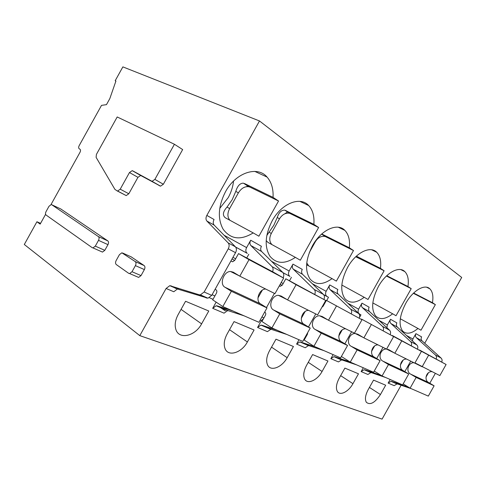 <?xml version="1.0" encoding="UTF-8"?>
<svg xmlns="http://www.w3.org/2000/svg" width="486" height="486" viewBox="0 0 486 486"><rect width="100%" height="100%" fill="white"/><g stroke="black" fill="none" stroke-linecap="round" stroke-linejoin="round"><path stroke-width="0.73" d="M92.225 247.69L46.036 215.006C45.301 214.277 45.313 213.135 46.061 211.586L49.007 206.271L51.249 204.563L51.741 204.728L98.397 236.585C99.278 237.411 99.308 238.669 98.506 240.363L95.299 246.129L92.96 247.915L92.225 247.69M60.756 208.962L107.843 240.904C108.724 241.718 108.767 242.964 107.971 244.64L104.806 250.333L102.485 252.088L101.374 251.602M45.581 214.338L40.156 224.113L36.924 221.75L24.3 244.494L139.804 335.632L166.103 288.471L169.772 285.677L177.433 288.994L207.959 298.204L211.714 295.373L235.546 252.677C236.712 250.308 236.67 248.352 235.406 246.803L228.141 242.879L206.878 221.039C205.706 219.587 205.693 217.71 206.829 215.42L259.494 120.965L122.873 66.88L115.194 80.719L115.929 81.028L109.818 98.603L106.464 104.648L101.513 105.365L79.182 145.612C78.459 147.112 78.471 148.169 79.23 148.783L79.929 149.172C80.688 149.791 80.706 150.854 79.977 152.367L51 204.576M169.772 285.677L199.181 294.765L206.775 298.094M211.714 295.373L204.15 292.001L200.372 294.874L199.181 294.765M204.15 292.001L228.262 248.808L235.546 252.677M228.141 242.879C229.404 244.434 229.441 246.408 228.262 248.808M137.951 177.329L129.47 172.542L120.218 189.175L117.612 191.034L117.108 190.87L114.909 189.37L96.1 157.33L96.422 154.384L117.199 116.968L174.425 144.269L182.657 149.56L163.345 184.255L160.532 186.156L140.673 175.476L137.951 177.329L128.808 193.768L126.214 195.597L117.205 190.925M131.19 256.863L144.142 265.563C145.132 266.468 145.211 267.804 144.372 269.578L141.025 275.598L138.644 277.409L137.18 276.789M235.613 247.04L247.313 253.37C245.637 252.082 245.394 250.156 246.59 247.599L250.703 240.23L261.419 246.287C260.381 248.395 260.453 250.138 261.626 251.529L250.879 245.545C249.707 244.142 249.646 242.374 250.703 240.23M247.313 253.37L235.68 247.125M235.637 258.765L232.94 257.355M248.82 254.233L246.736 257.957M214.879 295.944L212.09 294.698M282.98 272.652L289.978 276.437C288.32 275.191 288.046 273.375 289.152 270.988L292.979 264.135L302.262 269.384C301.302 271.346 301.405 272.992 302.571 274.329L323.415 294.413C324.612 295.761 324.77 297.426 323.883 299.406M283.125 277.785C284.116 275.641 283.994 273.855 282.773 272.427L261.626 251.529M266.468 307.577L274.414 293.374M216.136 302.134L212.68 308.318L216.203 305.761L217.181 305.882L228.517 310.785L244.081 315.827M228.517 310.785L227.545 310.663L224.058 313.166L212.68 308.318M289.978 276.437L283.04 272.737M260.186 320.074L261.395 320.608L263.588 318.537M261.395 320.608L257.568 327.449L260.939 325.104L261.887 325.237L277.178 330.249M301.296 318.342L305.111 311.526M323.415 294.413L314.193 289.425C315.335 290.689 315.529 292.28 314.782 294.206M314.193 289.425L293.265 269.147C292.098 267.804 292.001 266.134 292.979 264.135M291.448 277.281L289.51 280.744M263.953 317.88L261.924 316.969M217.181 305.882L232.83 310.925M257.926 297.979L262.282 290.197M250.879 245.545L272.075 266.644C273.229 267.962 273.393 269.657 272.579 271.723M283.15 283.563L281.181 282.536M308.458 326.963L315.76 313.926M257.568 327.449L267.428 331.646L270.757 329.35L271.704 329.484L286.898 334.483M401.126 385.222L382.075 419.12L139.804 335.632M424.715 343.256L461.7 277.451L259.494 120.965M323.615 294.631L327.042 296.484C325.426 295.275 325.128 293.556 326.149 291.321L329.733 284.924L337.855 289.51C336.956 291.351 337.084 292.906 338.232 294.188L358.674 313.488L350.643 309.145C351.761 310.347 351.979 311.854 351.293 313.652M299.018 339.769L296.6 344.082L299.819 341.925L300.743 342.059L315.627 347.004M338.797 335.984L342.18 329.958M350.643 309.145L330.097 289.656C328.943 288.368 328.828 286.789 329.733 284.924M327.042 296.484L328.487 297.304L326.671 300.542M359.221 318.166C360.023 316.325 359.84 314.764 358.674 313.488M344.853 343.802L351.609 331.75M300.743 342.059L309.327 345.777L324.107 350.698M309.327 345.777L308.41 345.637L305.22 347.757L296.6 344.082M358.875 313.695L359.555 314.059C357.969 312.893 357.66 311.265 358.613 309.163L361.985 303.155L369.141 307.207C368.303 308.932 368.449 310.414 369.573 311.641L389.553 330.188L382.494 326.373C383.588 327.528 383.818 328.949 383.181 330.644M333.123 354.628L330.851 358.674L333.931 356.675L334.83 356.815L349.944 361.888M371.547 351.421L374.566 346.032M382.494 326.373L362.404 307.65C361.268 306.405 361.128 304.91 361.985 303.155M359.555 314.059L360.958 314.861L359.519 317.425M390.155 334.599C390.89 332.867 390.689 331.403 389.553 330.188M376.705 358.571L382.998 347.356M334.83 356.815L342.393 360.096L356.748 364.919M342.393 360.096L341.5 359.95L338.456 361.918L330.851 358.674M386.917 327.746L387.324 324.946L390.501 319.284L396.868 322.88C396.078 324.514 396.23 325.918 397.335 327.102L416.818 344.938L410.567 341.555C411.636 342.666 411.873 344.015 411.278 345.607M363.285 367.774L361.147 371.59L364.099 369.725L364.968 369.864L381.024 375.301M400.391 365.035L403.113 360.187M410.567 341.555L390.963 323.555C389.857 322.358 389.705 320.936 390.501 319.284M417.456 349.1C418.136 347.478 417.917 346.093 416.818 344.938M404.814 371.62L410.706 361.128M364.968 369.864L371.687 372.774L385.611 377.5M371.687 372.774L370.824 372.634L367.902 374.469L361.147 371.59M412.432 340.923L412.906 339.003L415.907 333.651L421.599 336.871C420.852 338.414 421.022 339.75 422.097 340.886L441.069 358.054L435.492 355.041C436.537 356.104 436.774 357.386 436.221 358.893M390.161 379.481L388.132 383.09L390.963 381.34L391.807 381.486L408.495 387.178M425.991 377.136L428.464 372.738M435.492 355.041L416.399 337.715C415.317 336.573 415.153 335.212 415.907 333.651M391.807 381.486L397.815 384.092L411.32 388.703M397.815 384.092L396.983 383.946L394.176 385.665L388.132 383.09M441.738 362.003C442.363 360.472 442.139 359.16 441.069 358.054M429.806 383.229L435.347 373.376M227.144 333.961C224.18 339.574 223.493 344.477 225.079 348.675C228.268 357.095 241.694 352.8 247.38 341.956L254.069 330.006L234.045 321.611L227.144 333.961M219.113 306.715L225.34 310.864M271.953 244.61C269.287 241.73 269.068 238.019 271.297 233.48L279.462 218.858C282.226 214.502 285.604 212.643 289.607 213.281L318.622 227.491L313.865 224.344C314.491 216.27 312.753 209.995 308.653 205.523C300.269 196.022 281.564 203.342 272.196 220.772C265.07 234.92 264.293 246.718 269.876 256.158C276.334 263.953 284.839 264.354 295.391 257.373L268.011 242.465L266.2 240.613M266.808 235.534L273.831 225.218L277.263 217.467C278.903 212.443 281.424 210.007 284.814 210.165L289.607 213.281M247.945 185.798L246.517 186.654M313.865 224.344L284.814 210.165M318.622 227.491L300.312 260.229L295.391 257.373M269.536 350.71C266.541 356.408 265.903 361.195 267.616 365.071C270.708 371.826 282.044 367.355 287.171 357.684L293.429 346.512L275.981 339.198L269.536 350.71M309.345 252.459L315.444 241.554C318.044 237.478 321.295 235.783 325.183 236.475L353.492 250.527L349.337 247.781C350.108 240.133 348.632 234.337 344.89 230.394C337.545 222.394 321.106 229.769 312.48 245.734C305.53 259.53 304.722 270.629 310.056 279.031C315.633 285.191 322.965 285.057 332.053 278.636L306.593 264.736M287.748 211.768L284.766 213.828M349.337 247.781L321.726 233.985M353.492 250.527L336.355 281.133L332.053 278.636M308.665 265.866L306.751 262.902M306.569 365.344C303.598 371.018 302.985 375.623 304.722 379.165C307.608 384.718 317.394 380.234 322.078 371.474L327.953 360.995L312.613 354.561L306.569 365.344M355.734 256.754L384.11 270.763L380.447 268.339C381.34 261.116 380.088 255.751 376.699 252.258C370.229 245.394 355.564 252.714 347.557 267.47C340.838 280.799 339.963 291.205 344.932 298.702C349.792 303.726 356.22 303.258 364.214 297.292L341.834 285.045M380.447 268.339L356.36 256.165M384.11 270.763L368.005 299.485L364.214 297.292M339.204 378.242C336.282 383.825 335.674 388.229 337.369 391.461C340.03 396.108 348.632 391.698 352.945 383.673L358.486 373.801L344.89 368.102L339.204 378.242M386.425 276.012L411.211 288.666L407.954 286.515C408.933 279.693 407.888 274.718 404.814 271.601C399.079 265.629 385.86 272.834 378.381 286.57C371.899 299.376 370.952 309.145 375.538 315.876C379.809 320.067 385.513 319.369 392.652 313.786L372.829 302.918M407.954 286.515L386.753 275.702M411.211 288.666L396.017 315.736L392.652 313.786M368.169 389.687C365.32 395.142 364.707 399.346 366.341 402.293C370.247 405.397 374.949 402.809 380.435 394.535L385.677 385.204L373.546 380.119L368.169 389.687M413.361 293.307L435.365 304.625L432.455 302.705C433.5 296.253 432.625 291.624 429.843 288.83C424.721 283.569 412.699 290.628 405.682 303.483C399.443 315.772 398.423 324.952 402.627 331.021C406.418 334.587 411.533 333.736 417.978 328.475L400.3 318.767M432.455 302.705L413.641 293.034M435.365 304.625L420.985 330.219L417.978 328.475M115.875 81.18L115.194 80.719M40.575 223.36L36.924 221.75M306.046 336.689L305.536 336.464M328.487 297.304L323.682 294.704M323.895 304.825L323.403 304.564M360.958 314.861L358.935 313.768M206.829 215.42L214.065 219.514C212.941 221.78 212.965 223.639 214.138 225.085L206.878 221.039M235.406 246.803L214.138 225.085M177.433 288.994L173.781 291.746L166.103 288.471M219.757 208.397L228.22 197.62C231.136 192.341 232.916 186.824 233.566 181.071M185.573 301.277L208.78 311.01L201.599 323.864C195.184 336.269 178.818 340.042 175.81 329.259C174.523 324.818 175.3 319.934 178.143 314.6L185.573 301.277M173.49 286.965L175.634 288.423M225.461 191.806C218.269 206.009 217.442 218.402 222.983 228.985C230.492 239.312 240.564 240.619 253.206 232.909L258.892 236.202L278.545 201.01L273.047 197.377C273.478 188.926 271.48 182.165 267.063 177.08C257.452 165.501 235.759 172.53 225.461 191.806M253.206 232.909L225.34 217.789C222.296 215.31 222.861 211.738 227.041 207.06L232.199 199.667L235.819 191.326C237.484 185.883 240.017 183.161 243.407 183.167L250.023 187.153L278.545 201.01M273.047 197.377L244.458 183.52M229.957 220.292C227.351 217.303 227.235 213.403 229.611 208.591L238.353 192.924C241.293 188.246 244.81 186.187 248.917 186.758L250.023 187.153M135.412 265.635L132.016 271.729L129.622 273.575L128.669 273.314L116.288 264.554C115.352 263.661 115.297 262.337 116.13 260.587L119.441 254.646L121.871 252.805L135.199 261.583C136.189 262.489 136.256 263.843 135.412 265.635L144.372 269.578M129.47 172.542L132.204 170.653L141.092 175.61M174.425 144.269L154.882 179.389L152.051 181.327L132.623 170.793M414.977 362.872L439.848 375.611L446.105 364.494L419.394 350.206M446.105 364.494L419.515 349.993M422.121 366.802L428.64 355.205M403.167 383.891L410.105 388.174L428.318 396.108L434.113 385.811L416.144 377.434L410.634 374.117L428.719 382.579C423.689 380.173 426.295 371.183 431.872 371.65M410.634 374.117C405.482 371.65 408.228 362.301 413.951 362.738M434.113 385.811L428.719 382.579M410.105 388.174L416.144 377.434M386.613 349.051L388.909 349.744L394.839 353.237L414.813 363.17L421.441 351.378L392.202 335.765M421.441 351.378L392.342 335.522M394.839 353.237L401.764 340.911M374.244 371.079L382.075 375.957L402.596 384.9L408.732 373.983L388.49 364.543L382.804 361.098L403.173 370.63C397.979 368.139 400.786 358.638 406.569 359.069M382.804 361.098C377.482 358.553 380.459 348.644 386.4 349.045M408.732 373.983L403.173 370.63M382.075 375.957L388.49 364.543M341.379 356.499L350.278 362.106L373.582 372.258L380.107 360.636L357.119 349.92L351.263 346.342C345.734 343.687 349.076 333.08 355.266 333.524L357.775 334.228L363.886 337.855L386.57 349.13L393.617 336.579L361.554 319.12L361.39 319.411M393.617 336.579L361.554 319.12M363.886 337.855L371.274 324.691M351.263 346.342L374.378 357.155C369.014 354.586 372.057 344.513 378.059 344.896M380.107 360.636L374.378 357.155M350.278 362.106L357.119 349.92M307.699 332.6L307.395 334.289L304.169 340.042L313.913 346.257L321.234 333.189L315.214 329.472L341.658 341.846C336.13 339.198 339.453 328.475 345.68 328.797M322.801 306.642L322.376 306.393M315.214 329.472C309.521 326.744 313.178 315.414 319.6 315.791L322.194 316.495L328.481 320.25L354.464 333.165L361.985 319.752L326.385 300.384L323.16 306.144L321.896 307.249M361.985 319.752L326.385 300.384M328.481 320.25L336.391 306.137M313.913 346.257L340.601 357.884L347.563 345.467L321.234 333.189M347.563 345.467L341.658 341.846M264.682 312.036L264.998 312.237C265.872 312.96 266.006 313.974 265.405 315.286L261.936 321.483L271.899 327.947L279.778 313.865L273.612 310.013L304.175 324.314C298.483 321.58 302.134 310.129 308.592 310.366M273.612 310.013C267.774 307.201 271.808 295.063 278.46 295.336L281.133 296.035L287.584 299.917L317.637 314.861L325.705 300.457L285.823 278.782L282.354 284.984L280.355 286.315L279.286 285.92M282.105 285.361L280.222 284.255M325.705 300.457L296.096 284.711L285.823 278.782M287.584 299.917L296.096 284.711M271.899 327.947L302.772 341.403L310.238 328.068L279.778 313.865M310.238 328.068L304.175 324.314M215.134 289.249L216.112 289.881C216.993 290.634 217.108 291.721 216.446 293.143L212.698 299.85L222.825 306.563L231.354 291.29L225.073 287.305L260.788 304.011C254.956 301.205 259.002 288.915 265.684 289.036M225.073 287.305C219.113 284.425 223.603 271.346 230.479 271.474L233.225 272.166L239.805 276.163L274.967 293.647L283.666 278.095L273.326 272.124L238.529 253.589L234.781 260.308L232.679 261.784L230.911 260.988M234.671 260.49L232.053 258.941M283.666 278.095L249.02 259.67L238.529 253.589M239.805 276.163L249.02 259.67M222.825 306.563L258.941 322.303L266.99 307.905L231.354 291.29M266.99 307.905L260.788 304.011M95.299 246.129L104.806 250.333M107.971 244.64L98.506 240.363M51.741 204.728L61.029 209.095M107.843 240.904L98.397 236.585M224.058 235.218L246.59 247.599M209.436 297.724L213.008 299.297M271.504 261.292L289.152 270.988M272.075 266.644L282.773 272.427M293.265 269.147L302.571 274.329M271.704 329.484L261.887 325.237M312.322 283.721L326.149 291.321M330.097 289.656L338.232 294.188M347.8 303.221L358.613 309.163M362.404 307.65L369.573 311.641M378.934 320.335L387.324 324.946M390.963 323.555L397.335 327.102M406.472 335.468L412.906 339.003M416.399 337.715L422.097 340.886M229.532 329.684L247.38 341.956M290.695 213.688L285.853 210.529M271.528 347.15L287.171 357.684M326.24 236.882L321.993 234.112M308.258 362.331L322.078 371.474M357.581 257.331L356.123 256.383M340.656 375.654L352.945 383.673M369.433 387.445L380.435 394.535M271.297 233.48L269.056 232.144M279.462 218.858L277.263 217.467M181.059 309.369L201.599 323.864M227.041 207.06L229.611 208.591M238.353 192.924L235.819 191.326M178.429 289.103L170.774 285.786M141.025 275.598L132.016 271.729M135.199 261.583L144.142 265.563M131.621 257.058L122.691 253.042M120.218 189.175L128.808 193.768M160.052 186.004L151.571 181.169M154.882 179.389L163.345 184.255M92.96 247.915L102.485 252.088M216.203 305.761L227.545 310.663M260.939 325.104L270.757 329.35M390.963 381.34L396.983 383.946M364.099 369.725L370.824 372.634M333.931 356.675L341.5 359.95M299.819 341.925L308.41 345.637M299.862 201.362L308.653 205.523M338.329 227.229L344.89 230.394M371.65 249.786L376.699 252.258M400.841 269.627L404.814 271.601M426.647 287.226L429.843 288.83M321.574 234.124L325.183 236.475M355.959 256.541L356.548 256.93M254.804 171.406L267.063 177.08M243.413 183.167L248.917 186.758M200.372 294.874L207.959 298.204M129.622 273.575L138.644 277.409M117.612 191.034L126.214 195.597M132.204 170.653L140.673 175.476M152.051 181.327L160.532 186.156M414.831 363.139L421.708 366.559M386.589 349.1L394.407 352.988M355.266 333.524L363.443 337.588M319.6 315.791L328.026 319.976M278.46 295.336L287.117 299.637M230.479 271.474L239.325 275.878"/></g></svg>
